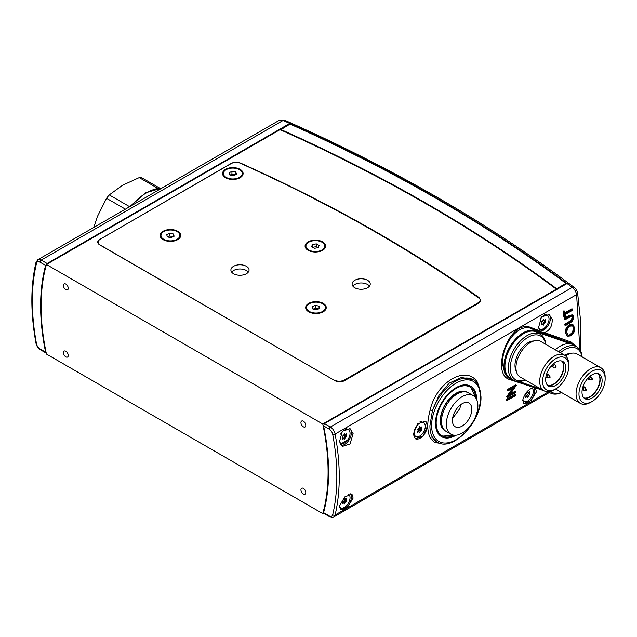 <?xml version="1.0" encoding="UTF-8"?>
<svg xmlns="http://www.w3.org/2000/svg" width="637" height="637" viewBox="0 0 637 637"><rect width="100%" height="100%" fill="white"/><g stroke="black" fill="none" stroke-linecap="round" stroke-linejoin="round"><path stroke-width="0.96" d="M323.373 304.231A9.428 5.438 180 0 1 325.388 307.591A9.428 5.438 180 0 1 319.041 312.735A9.428 5.438 180 0 1 308.555 310.952A9.428 5.438 180 0 1 306.54 307.591A9.428 5.438 180 0 1 312.886 302.448A9.428 5.438 180 0 1 323.373 304.231M312.855 309.001L316.525 309.853L319.639 308.443L319.073 306.182L315.403 305.33L312.289 306.739L312.855 309.001M318.667 308.881L315.403 308.125L313.261 309.096M315.403 308.125L315.403 305.33M319.073 308.698L319.073 306.182M473.259 395.625L468.41 392.83A22.279 12.867 120 0 0 443.145 412.211A22.279 12.867 120 0 0 446.131 431.424L450.98 434.219A22.279 12.867 120 0 0 476.237 414.838A22.279 12.867 120 0 0 473.259 395.625A22.279 12.867 120 0 0 447.994 415.013A22.279 12.867 120 0 0 450.98 434.219M467.789 392.511A22.279 12.867 120 0 0 467.2 392.129A22.279 12.867 120 0 0 441.935 411.518A22.279 12.867 120 0 0 444.921 430.723A22.279 12.867 120 0 0 445.542 431.042M453.425 414.982A13.711 7.915 120 0 0 455.264 426.798A13.711 7.915 120 0 0 470.807 414.87A13.711 7.915 120 0 0 468.975 403.046A13.711 7.915 120 0 0 453.425 414.982M460.814 404.583L459.842 408.54L452.565 418.525M477.909 303.65L477.909 302.949L344.561 379.939L344.561 380.639L478.355 303.395A6.856 3.957 180 0 0 480.37 300.592A6.856 3.957 180 0 0 478.833 298.1A1472.123 849.917 0 0 0 377.215 233.046A1472.123 849.917 0 0 0 240.117 163.168A6.856 3.957 180 0 0 231.064 163.494L99.762 239.512M556.348 289.158A1542.488 890.55 0 0 0 426.973 204.318A1542.488 890.55 0 0 0 280.033 129.63L46.437 264.49A202.932 117.168 -120 0 0 41.102 306.19A202.932 117.168 -120 0 0 46.437 354.053L322.752 513.581A202.932 117.168 -120 0 0 328.087 471.882A202.932 117.168 -120 0 0 322.752 424.019L556.348 289.158L556.435 289.676M63.405 352.651A3.424 1.983 -120 0 0 64.902 356.099A3.424 1.983 -120 0 0 67.546 357.023A3.424 1.983 -120 0 0 68.255 355.454A3.424 1.983 -120 0 0 66.758 351.998A3.424 1.983 -120 0 0 64.114 351.083A3.424 1.983 -120 0 0 63.405 352.651M63.405 285.48A3.424 1.983 -120 0 0 64.902 288.935A3.424 1.983 -120 0 0 67.546 289.851A3.424 1.983 -120 0 0 68.255 288.282A3.424 1.983 -120 0 0 66.758 284.835A3.424 1.983 -120 0 0 64.114 283.911A3.424 1.983 -120 0 0 63.405 285.48M300.935 422.618A3.424 1.983 -120 0 0 302.432 426.065A3.424 1.983 -120 0 0 305.075 426.989A3.424 1.983 -120 0 0 305.784 425.42A3.424 1.983 -120 0 0 304.287 421.973A3.424 1.983 -120 0 0 301.643 421.049A3.424 1.983 -120 0 0 300.935 422.618M300.935 489.789A3.424 1.983 -120 0 0 302.432 493.237A3.424 1.983 -120 0 0 305.075 494.161A3.424 1.983 -120 0 0 305.784 492.592A3.424 1.983 -120 0 0 304.287 489.136A3.424 1.983 -120 0 0 301.643 488.221A3.424 1.983 -120 0 0 300.935 489.789M322.752 513.581L323.556 513.111M46.437 264.49L322.752 424.019M344.561 380.639A6.856 3.957 180 0 1 334.871 380.639L99.762 244.903A6.856 3.957 180 0 1 97.756 242.1A6.856 3.957 180 0 1 99.762 239.305M345.302 435.636L343.94 434.856M345.079 435.374L343.98 434.737M333.899 380.082L100.487 245.181A7.54 4.355 0 0 1 98.281 242.1A7.54 4.355 0 0 1 100.487 239.026L231.04 163.653A7.54 4.355 0 0 1 241.001 163.295A1477.362 852.951 180 0 1 378.816 233.524A1477.362 852.951 180 0 1 478.419 297.121A7.54 4.355 0 0 1 480.123 299.876L480.123 301.643M246.4 266.314A9.085 5.247 0 0 0 236.502 265.175A9.085 5.247 0 0 0 230.897 270.016A9.085 5.247 0 0 0 233.556 273.727A9.085 5.247 0 0 0 243.453 274.865A9.085 5.247 0 0 0 249.059 270.016A9.085 5.247 0 0 0 246.4 266.314M248.303 272.118A9.085 5.247 0 0 0 246.4 270.51A9.085 5.247 0 0 0 231.653 272.118M367.589 280.304A9.085 5.247 0 0 0 357.691 279.165A9.085 5.247 0 0 0 352.086 284.014A9.085 5.247 0 0 0 354.745 287.725A9.085 5.247 0 0 0 364.643 288.856A9.085 5.247 0 0 0 370.248 284.014A9.085 5.247 0 0 0 367.589 280.304M369.492 286.109A9.085 5.247 0 0 0 367.589 284.5A9.085 5.247 0 0 0 352.842 286.109M322.633 241.893A10.28 5.94 0 0 0 308.085 241.893A10.28 5.94 0 0 0 308.085 250.285L308.085 250.285A10.28 5.94 0 0 0 322.633 250.285A10.28 5.94 0 0 0 322.633 241.893M323.238 303.395A10.28 5.94 0 0 0 308.69 303.395A10.28 5.94 0 0 0 308.69 311.788L308.69 311.788A10.28 5.94 0 0 0 323.238 311.788A10.28 5.94 0 0 0 323.238 303.395M177.683 231.255A10.28 5.94 0 0 0 163.144 231.255A10.28 5.94 0 0 0 163.144 239.655L163.144 239.655A10.28 5.94 0 0 0 177.683 239.655A10.28 5.94 0 0 0 177.683 231.255M240.101 169.338A10.28 5.94 0 0 0 225.554 169.338A10.28 5.94 0 0 0 225.554 177.731L225.554 177.731A10.28 5.94 0 0 0 240.101 177.731A10.28 5.94 0 0 0 240.101 169.338M333.899 379.939A7.54 4.355 0 0 0 344.561 379.939M477.909 302.949A7.54 4.355 0 0 0 480.123 299.876M545.63 344.235A25.193 14.547 120 0 0 526.568 338.223A25.193 14.547 120 0 0 510.261 368.13A25.193 14.547 120 0 0 525.063 379.859M525.23 379.955A26.563 15.336 -60 0 1 513.82 380.289A26.563 15.336 -60 0 1 508.318 368.13A26.563 15.336 -60 0 1 519.919 341.4A26.563 15.336 -60 0 1 540.383 334.282A26.563 15.336 -60 0 1 545.798 344.33M568.793 366.243A18.513 10.686 120 0 0 555.703 358.687A18.513 10.686 120 0 0 542.613 381.356A18.513 10.686 120 0 0 555.703 388.912A18.513 10.686 120 0 0 568.793 366.243L568.793 364.563A20.567 11.872 -60 0 0 564.533 355.151A20.567 11.872 -60 0 0 548.688 360.661A20.567 11.872 -60 0 0 539.706 381.356A20.567 11.872 -60 0 0 543.966 390.768A20.567 11.872 -60 0 0 554.254 389.748L555.703 388.912M511.893 379.174A0.685 0.557 109.1 0 1 511.264 379.405L513.82 380.289L510.428 378.33A26.563 15.336 -60 0 1 504.926 366.171A26.563 15.336 -60 0 1 516.519 339.441A26.563 15.336 -60 0 1 536.991 332.323L540.383 334.282M516.36 371.355A18.513 10.686 -60 0 1 514.983 365.399A18.513 10.686 -60 0 1 533.917 340.946M543.966 390.768L520.214 377.056A20.567 11.872 -60 0 1 515.954 367.645A20.567 11.872 -60 0 1 524.936 346.942A20.567 11.872 -60 0 1 540.781 341.432L564.533 355.151M561.778 361.036A14.229 8.209 -60 0 1 563.825 366.872A14.229 8.209 -60 0 1 558.243 380.496A14.229 8.209 -60 0 1 547.693 385.441M565.76 367.995A14.229 8.209 -60 0 1 559.557 382.304A14.229 8.209 -60 0 1 548.592 386.118A14.229 8.209 -60 0 1 545.646 379.604A14.229 8.209 -60 0 1 551.857 365.288A14.229 8.209 -60 0 1 562.813 361.482A14.229 8.209 -60 0 1 565.76 367.995M239.719 169.824A9.428 5.438 180 0 1 242.251 173.535A9.428 5.438 180 0 1 236.279 178.599A9.428 5.438 180 0 1 225.936 177.245A9.428 5.438 180 0 1 223.404 173.535A9.428 5.438 180 0 1 229.376 168.471A9.428 5.438 180 0 1 239.719 169.824M229.933 175.095L233.715 175.756L236.614 174.204L235.722 171.974L231.94 171.305L229.041 172.866L229.933 175.095M235.594 174.753L231.94 174.108L230.061 175.111M231.94 174.108L231.94 171.305M235.722 174.681L235.722 171.974M161.567 233.58A9.428 5.438 180 0 1 172.062 230.092A9.428 5.438 180 0 1 179.841 235.451A9.428 5.438 180 0 1 179.268 237.33A9.428 5.438 180 0 1 168.765 240.81A9.428 5.438 180 0 1 160.986 235.451A9.428 5.438 180 0 1 161.567 233.58M174.132 236.239L173.455 233.994L169.737 233.206L166.703 234.671L167.38 236.916L171.09 237.705L174.132 236.239M173.137 236.725L169.737 236.001L167.698 236.988M169.737 236.001L169.737 233.206M173.455 236.566L173.455 233.994M419.608 432.555L420.555 430.676L421.813 429.951L421.288 428.645L421.901 426.862L420.468 427.61L419.711 426.686L418.979 428.438L417.506 429.569L418.135 430.461L417.53 432.38L418.963 431.639L419.608 432.555M413.309 434.012A7.883 4.555 120 0 0 414.679 435.819L415.77 436.449A7.883 4.555 120 0 0 419.711 436.058A7.883 4.555 120 0 0 424.863 429.115A7.883 4.555 120 0 0 423.653 422.793A7.883 4.555 120 0 0 419.711 423.183A7.883 4.555 120 0 0 414.56 430.134A7.883 4.555 120 0 0 415.77 436.449M423.653 422.793L422.562 422.164A7.883 4.555 120 0 0 419.735 422.044M417.976 431.066L418.613 429.561L419.871 428.828L419.528 427.069M573.029 343.94L531.863 328.764C517.586 322.123 500.348 347.205 502.888 365.558L504.894 373.529L509.6 378.649A27.248 15.734 -60 0 1 503.955 366.171A27.248 15.734 -60 0 1 514.879 339.816A27.248 15.734 -60 0 1 535.263 330.722L531.863 328.764A0.86 0.629 110.7 0 1 531.648 327.792L540.072 330.929L538.639 327.283L541.482 316.915L549.245 314.487L552.207 319.448C552.343 326.128 549.803 330.515 544.595 332.594L541.705 332.299L540.072 330.929M440.931 435.963A29.135 16.825 -60 0 1 440.135 435.708M427.61 425.922L423.048 436.019L415.316 438.758L413.309 434.179L417.569 423.923L425.428 421.248L427.61 425.922M415.228 438.71A10.112 5.837 120 0 0 422.992 435.891A10.112 5.837 120 0 0 427.347 425.779A10.112 5.837 120 0 0 425.341 421.2M539.38 389.143L535.343 387.909L536.458 391.795L531.003 400.657L523.893 403.46L522.881 399.63C525.023 392.742 528.774 388.713 534.14 387.535L509.839 379.572C490.108 374.683 508.836 317.417 531.648 327.792M523.542 403.197A9.595 5.542 120 0 0 530.74 400.044A9.595 5.542 120 0 0 534.618 390.728A9.595 5.542 120 0 0 533.83 387.527M540.16 331.041A9.595 5.542 120 0 0 546.96 327.147A9.595 5.542 120 0 0 550.376 318.381A9.595 5.542 120 0 0 548.76 314.24M353.129 433.717L350.016 443.949L342.372 446.426L339.553 441.552L342.372 431.177L350.151 428.757L353.129 433.717M341.121 445.367A9.595 5.542 120 0 0 347.945 441.505A9.595 5.542 120 0 0 351.377 432.714A9.595 5.542 120 0 0 349.721 428.534M353.129 498.094L347.651 506.941L340.548 509.751L339.553 505.929L344.752 496.908L351.966 494.177L353.129 498.094M340.238 509.528A9.595 5.542 120 0 0 347.468 506.439A9.595 5.542 120 0 0 351.377 497.083A9.595 5.542 120 0 0 350.565 493.834M430.15 410.053L432.435 410.65A35.991 20.782 -60 0 1 473.116 379.716L461.315 377.438L449.292 383.116L439.068 395.171L432.435 410.65L429.911 425.683C429.903 430.357 430.747 434.235 432.435 437.301L437.125 442.054A35.991 20.782 -60 0 1 432.435 437.301A1.712 1.401 -27.7 0 0 430.15 437.754C426.989 431.082 426.989 421.853 430.15 410.053C436.417 381.834 466.762 364.316 477.67 382.614L480.967 396.469M476.691 399.59A29.135 16.825 120 0 0 476.691 399.55A29.135 16.825 120 0 0 470.655 386.205A29.135 16.825 120 0 0 448.201 394.016A29.135 16.825 120 0 0 435.485 423.334A29.135 16.825 120 0 0 441.521 436.671A29.135 16.825 120 0 0 456.124 435.206M539.539 330.125L543.823 329.337L547.318 324.655M340.381 444.236L347.77 439.841M579.893 349.888L576.62 294.597L335.094 434.036A211.834 122.304 60 0 1 335.094 515.022L547.979 392.113M441.059 443.543L434.609 442.397L430.15 437.754M572.321 317.202L573.053 317.632L572.321 316.294L571.357 316.191L564.947 319.782A212.862 122.901 -120 0 0 564.828 318.834L569.956 315.872L572.926 315.275L573.921 317.075L572.464 321.367L565.576 325.539L564.844 325.117A211.834 122.304 -120 0 0 564.748 324.185L570.959 320.554L572.321 317.202L571.938 316.183M564.947 319.782L564.215 319.352A211.834 122.304 -120 0 0 564.095 318.404L569.223 315.45L572.193 314.845L572.926 315.275M510.245 394.024L515.142 391.198L515.874 391.62A212.862 122.901 60 0 1 515.803 392.456L507.315 397.353L506.582 396.931A211.834 122.304 -120 0 0 506.598 396.755L512.753 388.1M507.315 397.353A212.862 122.901 -120 0 0 507.331 397.177L514.465 387.121L507.785 390.975L507.06 390.553A211.834 122.304 -120 0 0 507.108 389.701L515.588 384.804L516.312 385.226A212.862 122.901 60 0 1 516.304 385.417L509.21 395.466L515.874 391.62M544.595 332.594L571.023 341.997L576.397 346.671M506.988 400.562L506.256 400.14A211.834 122.304 -120 0 0 506.351 399.311L514.831 394.414L515.564 394.836A212.862 122.901 60 0 1 515.476 395.665L506.988 400.562A212.862 122.901 -120 0 0 507.084 399.733L515.564 394.836M567.448 336.193L565.234 332.817C565.21 329.377 566.556 326.709 569.279 324.79L572.583 324.544L574.877 328.007C574.837 331.383 573.451 334.003 570.728 335.882L567.448 336.193L565.967 333.239C565.943 329.799 567.288 327.131 570.011 325.212L573.316 324.966M564.645 317.337L563.904 316.915A211.834 122.304 -120 0 0 563.1 311.302L563.976 310.8L564.716 311.23A212.862 122.901 60 0 1 565.059 313.563L572.671 309.168A212.862 122.901 60 0 1 572.806 310.123L565.194 314.519A212.862 122.901 60 0 1 565.513 316.836L564.645 317.337A212.862 122.901 -120 0 0 563.841 311.732L564.716 311.23M564.947 312.775L571.938 308.746L572.671 309.168M469.127 385.496A29.135 16.825 -60 0 1 469.748 386.062M324.456 513.167L323.58 512.658A203.609 117.55 -120 0 0 323.58 425.898L324.456 423.605L330.388 427.029L572.217 287.406A3.424 2.222 -53 0 1 574.279 287.462L569.112 283.592L567.057 283.537L324.456 423.605M580.721 351.353L580.88 323.437L577.648 293.354A3.424 1.401 171 0 1 576.62 294.597C575.944 291.467 574.478 289.071 572.217 287.406A1556.884 898.863 0 0 0 567.057 283.537M534.14 387.535L535.279 387.869M506.351 399.311L507.084 399.733M506.598 396.755L507.331 397.177M507.785 390.975A212.862 122.901 -120 0 0 507.832 390.123L516.312 385.226M507.108 389.701L507.832 390.123M565.234 332.817L565.967 333.239M569.279 324.79L570.011 325.212M565.576 325.539A212.862 122.901 -120 0 0 565.481 324.607L571.692 320.976L573.053 317.632M564.748 324.185L565.481 324.607M570.959 320.554L571.692 320.976M564.095 318.404L564.828 318.834M563.1 311.302L563.841 311.732M574.009 328.549L572.687 325.913L570.083 326.144C567.909 327.705 566.826 329.886 566.826 332.689L568.1 335.221L570.688 334.982C572.878 333.446 573.985 331.304 574.009 328.549L573.276 328.127L572.814 326.399M570.688 334.982L569.964 334.56C572.153 333.024 573.26 330.882 573.276 328.127M477.67 382.614A1.712 1.258 -33 0 0 477.288 383.514M280.622 129.391L280.495 129.582A1543.515 891.139 180 0 1 556.427 288.887L565.951 283.385A1556.884 898.863 0 0 0 436.671 198.72A1556.884 898.863 0 0 0 290.026 124.08L280.288 130.02M556.228 289.063L556.714 289.517M544.651 321.167L544.022 322.33L544.651 321.167M567.201 283.465L556.372 289.309M125.401 209.167L106.538 198.282A46.278 26.714 -60 0 1 109.245 194.914L129.661 206.707M157.753 188.305L139.224 177.612A46.278 26.714 -60 0 1 141.924 177.85L159.648 188.082M139.224 177.612L122.535 185.287L109.245 194.914M106.538 198.282L97.35 216.62L93.798 227.417M527.842 397.369L528.67 395.466L529.928 394.598L529.267 393.435L529.769 391.667L528.32 392.559L527.468 391.795L526.847 393.562L525.493 394.558L526.146 395.728L525.652 397.496L527.102 396.596L527.842 397.369M522.778 400.426A7.883 4.555 120 0 0 523.765 401.406A7.883 4.555 120 0 0 528.248 400.673A7.883 4.555 120 0 0 532.882 393.992A7.883 4.555 120 0 0 531.935 387.941M527.46 391.994L528.304 392.551L527.46 391.994M526.361 396.246L527.11 394.757L528.503 393.777L528.224 392.503M280.495 129.47L290.305 123.705L291.738 123.395C343.494 146.566 392.535 171.528 438.869 198.274C485.211 225.028 528.471 253.367 568.65 283.274L566.596 283.226L556.826 288.872L556.921 289.397M280.527 129.351A1543.172 890.948 180 0 1 427.459 204.039A1543.172 890.948 180 0 1 556.826 288.872M543.361 325.165L544.301 323.285L545.567 322.561L545.041 321.255L545.646 319.471L544.221 320.22L543.465 319.296L542.732 321.048L541.362 321.908L541.888 323.214L541.283 324.989L542.708 324.249L543.361 325.165M538.918 328.581A7.883 4.555 120 0 0 539.523 329.058A7.883 4.555 120 0 0 543.465 328.668A7.883 4.555 120 0 0 548.616 321.725A7.883 4.555 120 0 0 547.406 315.403L546.315 314.774A7.883 4.555 120 0 0 544.539 314.423M547.406 315.403A7.883 4.555 120 0 0 543.465 315.793A7.883 4.555 120 0 0 540.144 318.978M542.796 324.591L543.329 322.728L544.595 321.996L543.934 320.053M541.769 323.707L542.684 324.241M597.984 373.585A14.229 8.209 -60 0 1 596.965 389.223A14.229 8.209 -60 0 1 583.93 397.926M443.87 429.426A21.849 12.613 -60 0 1 441.624 426.129A21.849 12.613 -60 0 1 440.605 420.348A21.849 12.613 -60 0 1 461.57 391.572A21.849 12.613 -60 0 1 465.559 391.866M561.627 360.988A14.229 8.209 -60 0 1 560.608 376.626A14.229 8.209 -60 0 1 547.573 385.329M581.987 356.831A25.193 14.547 120 0 0 560.377 352.747M558.609 351.728A26.563 15.336 -60 0 1 576.74 346.878A26.563 15.336 -60 0 1 582.154 356.927M605.15 378.84A18.513 10.686 120 0 0 592.06 371.283A18.513 10.686 120 0 0 578.969 393.953A18.513 10.686 120 0 0 592.06 401.509A18.513 10.686 120 0 0 605.15 378.84L605.15 377.16A20.567 11.872 -60 0 0 600.89 367.74A20.567 11.872 -60 0 0 585.045 373.25A20.567 11.872 -60 0 0 576.063 393.953A20.567 11.872 -60 0 0 580.323 403.364A20.567 11.872 -60 0 0 590.61 402.345L592.06 401.509M555.217 349.769A26.563 15.336 -60 0 1 573.348 344.912L576.74 346.878M564.637 355.207A18.513 10.686 -60 0 1 570.274 353.543M565.552 355.868A20.567 11.872 -60 0 1 577.138 354.029L600.89 367.74M598.135 373.632A14.229 8.209 -60 0 1 600.181 379.469A14.229 8.209 -60 0 1 594.6 393.093A14.229 8.209 -60 0 1 584.049 398.037M602.116 380.584A14.229 8.209 -60 0 1 595.913 394.9A14.229 8.209 -60 0 1 584.949 398.714A14.229 8.209 -60 0 1 582.003 392.201A14.229 8.209 -60 0 1 588.214 377.884A14.229 8.209 -60 0 1 599.17 374.07A14.229 8.209 -60 0 1 602.116 380.584M580.323 403.364L556.571 389.653A20.567 11.872 -60 0 1 555.599 388.976M550.535 391.341A25.193 14.547 120 0 0 561.42 392.456M561.587 392.543A26.563 15.336 -60 0 1 550.177 392.886A26.563 15.336 -60 0 1 548.568 391.699M291.435 123.331L289.755 123.443L47.154 263.503L45.609 265.414A203.609 117.55 -120 0 0 45.609 352.173L46.198 353.097L40.37 349.729A1.712 0.987 120 0 1 40.02 348.949L45.609 352.173M291.189 123.124L284.452 120.122A3.424 1.704 113.9 0 0 283.067 120.465L41.23 260.087L47.154 263.503M284.452 120.122L279.404 120.25L283.067 120.465A1556.884 898.863 0 0 1 289.755 123.443M344.37 439.49L345.31 437.611L346.679 436.616L346.042 435.724L346.655 433.797L345.222 434.545L344.474 433.622L343.63 435.509L342.372 436.234L342.897 437.539L342.284 439.323L343.717 438.574L344.37 439.49M339.816 442.787A7.883 4.555 120 0 0 340.532 443.384A7.883 4.555 120 0 0 344.474 442.994A7.883 4.555 120 0 0 349.625 436.05A7.883 4.555 120 0 0 348.415 429.728L347.324 429.099A7.883 4.555 120 0 0 345.206 428.797M348.415 429.728A7.883 4.555 120 0 0 344.474 430.126A7.883 4.555 120 0 0 340.62 434.123M343.717 438.877L344.251 437.006L345.588 435.987L344.848 434.33M324.432 244.616A9.428 5.438 180 0 1 324.782 246.089A9.428 5.438 180 0 1 316.645 251.48A9.428 5.438 180 0 1 306.286 247.562A9.428 5.438 180 0 1 305.935 246.089A9.428 5.438 180 0 1 314.065 240.698A9.428 5.438 180 0 1 324.432 244.616M311.549 246.71L314.383 248.303L318.189 247.682L319.169 245.468L316.334 243.875L312.52 244.497L311.549 246.71M312.52 247.26L312.52 244.497M318.142 247.689L316.334 246.67L312.568 247.283M316.334 246.67L316.334 243.875M344.37 503.859L345.206 502.115L346.679 500.985L346.042 500.093L346.655 498.174L345.222 498.914L344.474 497.991L343.63 499.878L342.372 500.602L342.897 501.908L342.284 503.692L343.717 502.943L344.37 503.859M339.425 507.124A7.883 4.555 120 0 0 339.441 507.132L340.532 507.761A7.883 4.555 120 0 0 344.474 507.371A7.883 4.555 120 0 0 349.554 500.634A7.883 4.555 120 0 0 348.638 494.248M339.457 506.638A7.883 4.555 120 0 0 340.532 507.761M342.786 502.704L345.15 500.109L344.991 498.779M419.345 427.523L421.288 428.645M419.345 427.666L421.288 428.781M419.974 428.558L421.917 429.68M419.871 428.828L421.813 429.951M418.613 429.561L420.555 430.676M418.509 429.688L420.444 430.811M419.321 432.141L419.815 432.427M417.96 431.066L418.931 431.631L417.96 431.066M417.944 431.106L418.875 431.647M571.023 341.997A0.86 0.693 -70.8 0 0 571.254 343.104L571.62 343.319A0.685 0.557 109.1 0 1 571.803 344.211L535.446 331.614A0.685 0.557 109.1 0 0 535.263 330.722L571.62 343.319A27.248 15.734 -60 0 1 573.204 344.044L575.975 346.432M535.446 331.614A26.563 15.336 120 0 0 515.572 340.477A26.563 15.336 120 0 0 504.926 366.171A26.563 15.336 120 0 0 511.973 379.039M511.192 379.373A27.248 15.734 -60 0 1 509.6 378.649L511.264 379.405A0.685 0.557 109.1 0 1 511.192 379.373M480.569 397.305A34.621 19.986 120 0 0 456.084 383.171A34.621 19.986 120 0 0 431.607 425.572A34.621 19.986 120 0 0 456.084 439.705A34.621 19.986 120 0 0 480.569 397.305M323.58 512.658L329.17 515.89A5.144 2.97 -120 0 0 332.705 514.712A210.122 121.317 -120 0 0 332.705 434.378A5.144 2.97 -120 0 0 329.17 429.123L323.58 425.898M332.705 514.712A1.712 1.194 13.3 0 0 335.094 515.022A6.856 3.957 60 0 1 333.812 516.926L549.42 392.448L547.621 392.002A0.685 0.557 109.1 0 1 547.549 391.962L546.689 391.667M329.17 429.123A1.712 0.987 -60 0 1 330.388 427.029A6.856 3.957 60 0 1 335.094 434.036A1.712 0.733 -10.5 0 1 332.705 434.378M543.775 390.664L517.109 381.42M513.78 380.273L511.352 379.429M519.163 381.531L541.155 389.151M510.46 379.087A0.86 0.701 -71 0 0 509.839 379.572M569.836 321.247L570.569 321.677M569.223 315.45L569.956 315.872M548.25 391.771A0.685 0.557 109.1 0 1 547.621 392.002L546.65 391.659M329.17 515.89A1.712 0.987 120 0 0 329.528 516.671C331.566 517.578 333 517.658 333.812 516.926M528.097 392.758L529.267 393.435M528.089 392.878L529.283 393.562M528.622 393.523L530.016 394.327M528.503 393.777L529.928 394.598M527.229 394.629L528.67 395.466M527.11 394.757L528.575 395.601M527.269 396.771L528.057 397.225M526.043 396.063L527.006 396.612M566.596 283.226A1556.884 898.863 0 0 0 437.149 198.441A1556.884 898.863 0 0 0 290.305 123.705M543.815 320.546L545.041 321.255M543.839 320.698L545.041 321.39M544.667 321.709L545.67 322.29M544.595 321.996L545.567 322.561M543.329 322.728L544.301 323.285M543.242 322.863L544.197 323.421M543.074 324.751L543.568 325.037M541.697 323.715L542.628 324.257M587.465 378.72L588.755 379.469A1.712 0.987 -60 0 1 588.755 377.486A1.712 0.987 -60 0 1 589.114 376.993M589.44 376.69A1.712 0.987 -60 0 1 590.467 376.499L589.989 376.22M582.449 388.538A1.712 0.987 -60 0 1 582.696 387.981A1.712 0.987 -60 0 1 584.408 386.993L583.118 386.245M588.755 379.469L589.902 379.835A1.505 0.868 -60 0 1 589.687 378.028A1.505 0.868 -60 0 1 591.359 377.311L590.467 376.499M582.353 388.976A1.712 0.987 -60 0 0 582.696 389.963L583.842 390.33A1.505 0.868 -60 0 1 583.627 390.258A1.505 0.868 -60 0 1 583.627 388.522A1.505 0.868 -60 0 1 585.132 387.646A1.505 0.868 -60 0 1 585.299 387.806L584.408 386.993M591.693 379.182L592.458 378.864L591.797 380.002L591.693 379.182M585.634 389.677L586.398 389.358L585.737 390.505L585.634 389.677M475.879 398.117A28.116 16.236 120 0 0 456.06 388.466A28.116 16.236 120 0 0 436.194 421.965A28.116 16.236 120 0 0 454.444 435.238M454.89 435.262L441.361 436.194A28.808 16.634 -60 0 1 437.404 432.252M464.763 384.852A28.808 16.634 -60 0 1 470.162 386.309L468.458 385.274M551.109 366.124L552.398 366.872A1.712 0.987 -60 0 1 552.398 364.89A1.712 0.987 -60 0 1 552.757 364.396M553.083 364.093A1.712 0.987 -60 0 1 554.11 363.902L553.633 363.623M546.084 375.941A1.712 0.987 -60 0 1 546.339 375.384A1.712 0.987 -60 0 1 548.051 374.397L546.761 373.648M552.398 366.872L553.545 367.238A1.505 0.868 -60 0 1 553.33 365.431A1.505 0.868 -60 0 1 555.002 364.714L554.11 363.902M545.997 376.379A1.712 0.987 -60 0 0 546.339 377.367L547.486 377.733A1.505 0.868 -60 0 1 547.271 377.661A1.505 0.868 -60 0 1 547.271 375.926A1.505 0.868 -60 0 1 548.776 375.058A1.505 0.868 -60 0 1 548.943 375.209L548.051 374.397M555.337 366.586L556.101 366.267L555.44 367.414L555.337 366.586M549.277 377.088L550.042 376.762L549.381 377.908L549.277 377.088M45.609 265.414L40.02 262.181A5.144 2.97 -120 0 0 36.484 263.36A210.122 121.317 -120 0 0 36.484 343.685A5.144 2.97 -120 0 0 40.02 348.949M279.412 120.25L37.798 259.745A6.856 3.957 60 0 1 41.23 260.087A1.712 0.987 -60 0 0 40.02 262.181M161.854 188.122A48.842 28.203 120 0 0 131.166 205.839M36.484 263.36A1.712 1.194 -166.7 0 1 36.022 262.261C30.465 286.132 30.465 313.149 36.006 343.303C36.643 346.122 38.093 348.264 40.37 349.729M36.484 343.685A1.712 0.733 169.5 0 1 36.006 343.303M344.728 434.824L346.042 435.581M344.752 434.975L346.042 435.724M345.588 435.987L346.679 436.616M345.517 436.273L346.568 436.886M344.251 437.006L345.31 437.611M344.163 437.141L345.206 437.746M344.084 439.084L344.577 439.371M342.714 438.001L343.693 438.567L342.722 438.001M342.698 438.049L343.63 438.582M344.752 499.209L346.042 499.949M344.728 499.336L346.042 500.093M345.15 500.109L346.679 500.985M345.007 500.356L346.568 501.255M343.749 501.088L345.31 501.988M343.63 501.208L345.206 502.115M344.084 503.453L344.577 503.74M342.714 502.378L343.693 502.935L342.722 502.37M342.698 502.418L343.63 502.951M325.388 308.714L325.388 307.591M306.54 308.714L306.54 307.591M98.281 242.1L98.281 243.621M242.251 174.649L242.251 173.535M223.404 174.649L223.404 173.535M179.841 236.574L179.841 235.451M160.986 236.574L160.986 235.451M437.125 442.054C452.62 452.549 482.002 421.137 480.967 396.747C480.067 386.954 477.447 381.276 473.116 379.716M577.648 293.354C577.305 290.918 576.182 288.959 574.279 287.462M543.815 390.68L517.061 381.412M323.7 513.311L329.528 516.671M523.765 401.406L522.762 400.824M539.523 329.058L538.99 328.748M542.708 324.249L541.745 323.692M589.902 379.835L592.458 379.628L591.359 377.311M583.842 390.33L586.398 390.123L585.299 387.806M582.696 389.963L582.218 389.685M441.361 436.194L439.61 435.238M476.118 398.499L470.162 386.309M553.545 367.238L556.101 367.031L555.002 364.714M547.486 377.733L550.042 377.526L548.943 375.209M546.339 377.367L545.861 377.088M548.162 391.723L550.177 392.886M129.733 206.667L145.746 192.804L162.053 188.011M37.798 259.745L36.022 262.261M340.532 443.384L339.919 443.034M324.782 247.212L324.782 246.089M305.935 247.212L305.935 246.089"/></g></svg>
